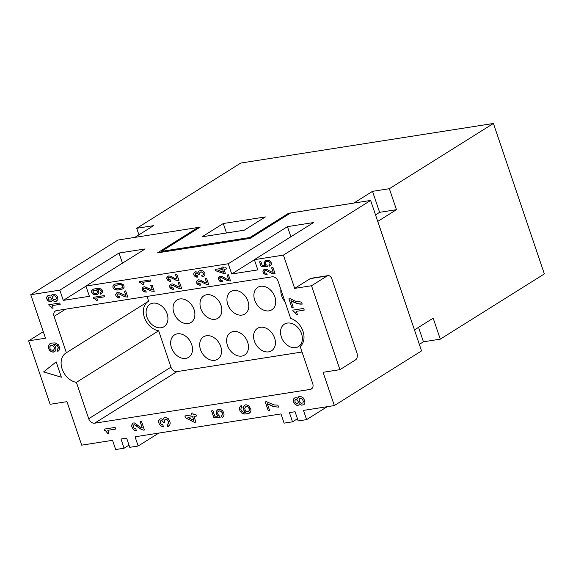 <?xml version="1.0" encoding="UTF-8"?>
<svg xmlns="http://www.w3.org/2000/svg" width="573" height="573" viewBox="0 0 573 573"><rect width="100%" height="100%" fill="white"/><g stroke="black" fill="none" stroke-linecap="round" stroke-linejoin="round"><path stroke-width="0.86" d="M372.514 191.339L379.613 212.325L396.459 209.682L389.354 188.703L372.514 191.339L353.82 203.071L288.548 213.292L249.914 237.509L161.486 251.368L161.772 252.199M134.863 237.387L200.12 227.144L161.486 251.368M418.548 327.348L423.44 341.795L440.279 339.159L544.35 273.923L493.425 123.467L240.775 163.054L136.703 228.298L153.55 225.655L134.856 237.372M223.284 223.52L202.097 236.799L244.205 230.203L265.392 216.916L223.284 223.52L226.485 232.975M493.425 123.467L389.354 188.703M423.44 341.795L419.343 344.366M396.459 209.682L377.765 221.4L414.451 329.898M440.279 339.159L433.181 318.173L414.487 329.898M379.613 212.325L375.523 214.889M250.193 238.325L249.914 237.509M136.703 228.298L138.917 234.83M288.828 214.109L288.548 213.292M188.123 323.523A13.243 9.87 -122.1 0 0 191.117 322.384A13.243 9.87 -122.1 0 0 193.273 307.701A13.243 9.87 -122.1 0 0 179.807 298.956A13.243 9.87 -122.1 0 0 177.05 299.951A13.243 9.87 -122.1 0 0 174.579 314.613A13.243 9.87 -122.1 0 0 188.123 323.523M295.611 347.632A13.243 9.87 -122.1 0 0 298.605 346.5A13.243 9.87 -122.1 0 0 300.761 331.817A13.243 9.87 -122.1 0 0 287.295 323.072A13.243 9.87 -122.1 0 0 284.537 324.06A13.243 9.87 -122.1 0 0 282.066 338.722A13.243 9.87 -122.1 0 0 295.611 347.632M268.973 310.853A13.243 9.87 -122.1 0 0 271.96 309.714A13.243 9.87 -122.1 0 0 274.123 295.031A13.243 9.87 -122.1 0 0 260.658 286.285A13.243 9.87 -122.1 0 0 257.9 287.281A13.243 9.87 -122.1 0 0 255.429 301.942A13.243 9.87 -122.1 0 0 268.973 310.853M185.738 358.39A13.243 9.87 -122.1 0 0 188.725 357.251A13.243 9.87 -122.1 0 0 190.888 342.568A13.243 9.87 -122.1 0 0 177.422 333.823A13.243 9.87 -122.1 0 0 174.665 334.811A13.243 9.87 -122.1 0 0 172.194 349.48A13.243 9.87 -122.1 0 0 185.738 358.39M215.076 319.297A13.243 9.87 -122.1 0 0 218.062 318.165A13.243 9.87 -122.1 0 0 220.225 303.482A13.243 9.87 -122.1 0 0 206.76 294.737A13.243 9.87 -122.1 0 0 204.002 295.725A13.243 9.87 -122.1 0 0 201.531 310.387A13.243 9.87 -122.1 0 0 215.076 319.297M241.713 356.084A13.243 9.87 -122.1 0 0 244.7 354.945A13.243 9.87 -122.1 0 0 246.863 340.262A13.243 9.87 -122.1 0 0 233.397 331.516A13.243 9.87 -122.1 0 0 230.64 332.505A13.243 9.87 -122.1 0 0 228.169 347.174A13.243 9.87 -122.1 0 0 241.713 356.084M268.658 351.858A13.243 9.87 -122.1 0 0 271.652 350.719A13.243 9.87 -122.1 0 0 273.808 336.036A13.243 9.87 -122.1 0 0 260.35 327.29A13.243 9.87 -122.1 0 0 257.585 328.286A13.243 9.87 -122.1 0 0 255.121 342.948A13.243 9.87 -122.1 0 0 268.658 351.858M280.92 289.659A13.243 9.87 -122.1 0 0 285.032 301.792M152.862 303.181A13.243 9.87 -122.1 0 0 150.097 304.17A13.243 9.87 -122.1 0 0 149.732 304.413A13.243 9.87 -122.1 0 0 147.762 319.104A13.243 9.87 -122.1 0 0 161.178 327.749A13.243 9.87 -122.1 0 0 164.165 326.61A13.243 9.87 -122.1 0 0 166.328 311.927A13.243 9.87 -122.1 0 0 152.862 303.181M214.76 360.302A13.243 9.87 -122.1 0 0 217.754 359.171A13.243 9.87 -122.1 0 0 219.91 344.488A13.243 9.87 -122.1 0 0 206.452 335.742A13.243 9.87 -122.1 0 0 203.687 336.731A13.243 9.87 -122.1 0 0 201.223 351.392A13.243 9.87 -122.1 0 0 214.76 360.302M242.021 315.078A13.243 9.87 -122.1 0 0 245.015 313.94A13.243 9.87 -122.1 0 0 247.171 299.256A13.243 9.87 -122.1 0 0 233.705 290.511A13.243 9.87 -122.1 0 0 230.948 291.507A13.243 9.87 -122.1 0 0 228.484 306.168A13.243 9.87 -122.1 0 0 242.021 315.078M147.827 301.706A16.553 12.341 -122.1 0 0 144.597 318.044A16.553 12.341 -122.1 0 0 158.657 330.786L76.402 382.356A16.553 12.341 -122.1 0 1 62.235 369.306A16.553 12.341 -122.1 0 1 65.967 353.004A16.553 12.341 -122.1 0 1 66.382 352.76L148.643 301.197L147.025 296.427M302.028 352.015L176.914 371.626A5.515 4.111 -122.1 0 1 170.969 367.164L158.657 330.786M66.382 352.76L54.07 316.382A5.515 4.111 57.9 0 1 55.352 311.046A5.515 4.111 57.9 0 1 56.548 310.602L272.139 276.816A5.515 4.111 -122.1 0 1 278.084 281.279L290.647 318.38A16.553 12.341 -122.1 0 1 302.988 331.266A16.553 12.341 -122.1 0 1 300.173 346.522L312.729 383.624A5.515 4.111 57.9 0 1 311.447 388.96A5.515 4.111 57.9 0 1 310.251 389.404L94.66 423.189A5.515 4.111 -122.1 0 1 88.715 418.734L76.402 382.356M61.361 377.213L56.161 361.857L43.598 371.913L61.361 377.213M63.288 300.388L89.395 296.298L85.929 286.063L145.134 248.947L119.026 253.037L59.821 290.153L63.288 300.388L85.971 286.171M339.932 369.664L355.511 359.894A5.515 3.502 81.1 0 0 356.893 352.825L331.946 279.137A5.515 3.502 81.1 0 0 327.978 275.634A5.515 3.502 81.1 0 0 327.097 275.971L311.519 285.734L339.932 369.664L323.086 372.3L334.346 405.569L303.489 410.404L306.605 419.615L298.182 420.933L295.066 411.722L289.408 412.61L292.524 421.821L284.101 423.139L280.985 413.928L135.056 436.798L138.172 446.009L129.756 447.327L126.633 438.116L120.975 439.004L124.09 448.215L115.667 449.533L112.552 440.322L81.695 445.157L66.969 401.659L50.13 404.302L28.65 340.842L45.496 338.206L30.77 294.701L59.821 290.153M311.519 285.734L294.68 288.377L310.258 278.607L327.097 275.971M290.883 236.771L287.46 226.643L228.255 263.759L231.721 273.987L257.829 269.897L254.362 259.662L283.42 255.114L294.68 288.377M228.255 263.759L85.929 286.063M224.014 269.36L226.478 268.981L226.041 267.698L223.577 268.085L223.184 266.918L221.815 267.133L222.209 268.3L215.097 269.41L215.527 270.692L223.85 273.557L225.354 273.321L224.014 269.36L226.471 268.966M178.833 286.987L172.602 283.921L170.69 284.215L169.458 286.128L170.088 287.99L172.423 289.344L173.691 289.265L173.261 287.983L171.384 287.546L170.904 286.142L172.315 285.189L178.676 288.24L181.648 288.506L179.564 282.339L178.196 282.553L179.729 287.094L178.833 286.987M262.205 265.464L260.901 261.625L259.533 261.832L261.152 266.61L267.405 266.366L267.011 265.199L265.958 264.633L265.249 263.394L265.578 262.233L266.517 261.603L268.372 261.553L269.897 262.663L270.019 263.867L268.83 265.034L269.36 266.18L271.294 264.654L271.466 263.028L269.546 260.758L266.259 260.414L264.031 262.355L264.21 264.167L265.328 265.342L262.205 265.464M101.314 289.086L98.728 288.262L93.528 289.079L91.73 290.583L91.759 292.789L93.478 294.479L96.765 294.823L98.406 293.705L98.936 292.273L98.341 290.532L96.851 289.537L98.85 289.472L101.099 290.59L101.256 291.908L100.031 292.961L100.425 294.128L101.342 293.863L102.768 291.678L102.467 290.375L101.314 289.086M212.92 410.683L211.552 410.898L213.858 417.717L220.218 417.774L219.652 416.113L218.492 415.239L217.604 413.455L218.077 411.45L219.746 410.841L221.063 411.335L222.252 412.725L222.546 414.429L221.486 415.998L222.188 417.638L223.714 416.177L224.05 414.193L223.62 412.51L222.653 410.913L220.913 409.609L218.22 409.33L216.701 410.791L216.372 413.649L217.955 416.199L214.775 416.177L212.92 410.683M152.139 285.161L150.771 285.375L152.311 289.917L144.46 286.736L143.264 287.044L142.211 288.19L142.333 290.253L144.024 291.829L146.273 292.094L145.836 290.812L144.353 290.676L143.665 289.924L143.644 288.577L144.89 288.018L151.258 291.063L154.23 291.335L152.139 285.161M302.974 397.533L300.08 396.237L298.554 396.824L297.688 398.536L296.255 397.712L294.343 398.013L293.347 400.62L294.25 403.285L296.821 405.333L298.734 405.032L299.493 403.858L301.369 405.147L303.969 404.739L304.886 403.191L304.779 400.756L302.974 397.533M168.19 278.113L169.049 277.239L170.045 277.21L175.961 280.204L178.934 280.476L176.842 274.302L175.474 274.517L177.014 279.058L174.958 278.521L170.861 276.222L168.612 275.964L166.915 277.332L166.8 278.7L168.018 280.591L169.701 281.307L170.976 281.228L170.539 279.953L168.663 279.509L168.19 278.113M290.139 298.648L288.907 298.841L291.836 307.486L293.204 307.271L290.955 300.617L297.58 303.611L302.222 304.105L301.541 302.114L295.647 301.283L290.139 298.648M121.34 289.501L123.195 288.599L124.069 287.352L123.854 285.426L123.088 284.444L120.108 283.32L114.908 284.129L113.404 285.225L112.881 286.658L113.182 287.961L114.335 289.25L117.78 290.06L122.744 288.907M195.83 414.236L193.366 414.623L192.807 412.961L191.432 413.176L191.998 414.838L184.878 415.955L185.502 417.781L194.397 422.344L195.902 422.108L193.989 416.456L196.446 416.07L195.83 414.236M143.587 430.13L144.41 430.001L141.424 421.191L140.056 421.406L142.254 427.888L140.077 427.007L134.533 422.967L133.244 422.996L132.019 424.063L131.769 426.727L133.273 429.471L135.092 430.588L136.381 430.559L135.765 428.733L134.225 428.446L133.108 425.997L133.509 425.059L134.411 424.736L141.33 429.435L143.587 430.13L141.366 429.413L135.436 425.087L133.867 424.822M51.885 343.069L49.944 343.721L48.318 345.727L48.368 347.997L49.622 350.432L52.952 352.187L55.194 351.134L55.918 349.444L55.76 347.718L55.065 346.071L53.404 344.581L55.438 344.617L57.887 346.328L58.231 348.205L57.121 349.602L57.687 351.27L58.589 350.948L59.642 349.387L59.742 347.969L58.339 344.688L55.144 342.912L51.885 343.069M196.675 277.146L197.943 277.067L197.506 275.785L195.629 275.341L195.314 273.557L197.012 273.042L198.344 274.431L199.576 274.238L199.361 273.163L200.55 271.996L202.348 272.204L203.408 273.636L203.214 274.768L201.732 275.491L202.205 276.888L203.766 276.401L204.826 275.255L204.955 273.514L204.131 271.931L202.598 270.821L200.765 270.492L199.196 270.986L198.186 272.247L195.579 271.795L193.882 273.163L194.003 275.233L194.985 276.422L197.936 277.053M143.572 284.545L142.82 282.331L150.763 281.085L150.37 279.925L139.418 281.637L139.733 282.568L141.381 283.169L142.476 284.717L143.572 284.545L142.476 284.717M51.061 296.098L48.419 295.532L46.771 297.05L46.993 299.4L48.762 301.226L51.04 301.57L52.501 300.359L54.277 301.341L56.011 301.348L57.887 299.658L57.672 296.886L56.355 295.131L53.576 294.164L52.028 294.687L51.097 296.083L51.384 295.346M295.446 313.051L296.284 314.67L297.38 314.498L296.313 311.34L304.249 310.093L303.683 308.432L292.739 310.151L293.183 311.476L294.952 312.428L296.313 314.649L297.373 314.484M95.684 299.285L96.35 300.402L97.446 300.231L96.701 298.017L104.637 296.778L104.243 295.611L93.292 297.33L93.607 298.261L95.254 298.862L96.386 300.381L97.439 300.216M204.625 283.621L206.76 284.387L208.622 284.344L206.531 278.17L205.163 278.385L206.703 282.926L204.647 282.389L200.55 280.09L198.301 279.832L196.603 281.2L196.489 282.568L197.706 284.459L199.39 285.175L200.665 285.096L200.228 283.821L198.745 283.685L198.057 282.933L197.878 281.98L198.738 281.107L200.221 281.243L204.661 283.599L200.256 281.228L198.365 281.293M115.152 427.408L104.2 429.127L104.651 430.452L106.413 431.405L107.753 433.646L108.849 433.475L107.774 430.316L115.717 429.07L115.152 427.408M49.156 305.789L50.839 306.505L52.014 308.281L53.11 308.109L52.258 305.581L60.194 304.335L59.742 303.01L48.791 304.721L49.156 305.789L50.868 306.483L52.043 308.26L53.103 308.095M160.397 423.203L160.189 421.313L161.393 420.596L162.825 421.427L163.412 422.738L164.644 422.545L164.458 420.296L165.876 419.372L167.832 420.467L168.476 421.943L168.433 423.526L167.015 424.45L167.688 426.441L169.737 425.245L170.21 423.246L169.694 420.876L168.226 418.655L165.332 417.352L163.806 417.946L162.947 419.658L161.514 418.827L160.225 418.856L158.678 420.675L159.086 423.59L160.254 425.331L162.073 426.448L163.362 426.419L162.739 424.593L161.206 424.307L160.397 423.203M124.821 296.8L127.793 297.072L125.702 290.898L124.334 291.113L125.874 295.654L118.747 292.481L116.828 292.782L115.603 294.687L116.233 296.556L118.561 297.903L119.836 297.824L119.399 296.549L117.916 296.413L117.229 295.661L117.05 294.708L117.909 293.842L119.392 293.97L124.821 296.8L119.428 293.956L117.537 294.021M265.757 270.42L272.118 273.471L275.09 273.744L273.006 267.57L271.638 267.784L273.171 272.325L271.115 271.788L267.025 269.489L264.776 269.231L263.079 270.599L262.964 271.967L264.182 273.858L265.865 274.574L267.133 274.496L266.703 273.221L265.213 273.085L264.525 272.333L264.504 270.986L265.786 270.406L264.833 270.692M239.521 407.568L239.908 410.834L242.565 413.57L244.019 414.043L247.278 413.885L250.229 412.367L250.953 410.683L250.795 408.95L248.524 405.634L246.211 404.767L245.115 404.939L243.353 406.966L243.683 410.067L245.76 412.367L243.733 412.338L241.77 411.242L240.882 409.459L241.111 408.019L242.042 407.346L241.477 405.684L240.574 405.999L239.521 407.568L240.596 405.992M219.796 278.607L220.648 277.74L221.651 277.704L227.56 280.698L230.539 280.971L228.448 274.796L227.08 275.011L228.613 279.552L226.564 279.015L222.467 276.716L220.218 276.458L218.521 277.826L218.406 279.194L219.624 281.085L221.307 281.801L222.575 281.723L222.145 280.448L220.655 280.312L219.796 278.607M273.93 406.644L278.564 407.138L277.891 405.147L273.908 404.889L266.481 401.68L265.249 401.874L268.178 410.519L269.546 410.304L267.297 403.65L273.93 406.644L278.557 407.124M43.598 371.913L56.161 361.864M61.347 377.177L43.634 371.891M198.265 228.312L197.986 227.495L157.511 252.865L250.15 238.354L290.626 212.977L370.631 200.443L421.556 350.898L334.346 405.569M197.986 227.495L117.981 240.037L30.77 294.701M306.605 419.615L327.24 406.68M292.524 421.821L297.444 418.741M124.09 448.215L129.011 445.135M138.172 446.009L158.807 433.073M283.42 255.114L370.631 200.443M287.46 226.643L313.567 222.553L254.362 259.662M28.65 340.842L43.283 331.674M122.45 263.165L119.026 253.037M327.978 275.634L311.132 278.277A5.515 3.502 81.1 0 0 310.258 278.607M254.398 259.777L231.721 273.987M225.347 273.307L223.878 273.536L215.563 270.671L215.133 269.41M222.209 268.3L221.851 267.125M222.675 269.561L217.991 270.306L222.675 269.561L223.549 272.254L217.991 270.306M222.646 269.575L223.549 272.254M169.458 286.128L170.704 284.215M179.729 287.094L178.232 282.546M181.648 288.491L178.712 288.219L172.795 285.225L171.399 285.454M173.691 289.25L170.768 288.606L169.493 286.106M265.328 265.342L263.988 262.964L265.521 260.772M270.127 265.8L269.396 266.159L268.866 265.02M269.439 264.697L270.127 263.222L269.46 262.105L267.641 261.41L265.908 261.94M267.398 266.345L261.181 266.588L259.569 261.832M100.669 290.167L99.645 289.573L96.851 289.537M101.371 293.842L100.454 294.107L100.06 292.953M100.676 292.739L101.407 291.385L100.698 290.146M97.532 294.443L94.803 294.873L92.59 293.87L91.53 291.585L91.759 290.568L92.933 289.408M94.223 290.182L93.585 290.54L95.046 290.053L96.866 290.747L97.424 292.509L97.338 291.285M97.424 292.509L96.844 293.34L97.46 292.495M96.844 293.34L95.419 293.806L93.592 293.111L92.926 291.994L93.585 290.54M94.194 290.196L96.866 290.747M96.837 290.769L97.31 291.306M217.955 416.199L216.68 414.458L216.25 411.901L217.11 410.189L218.227 409.33M222.224 417.617L221.522 415.977L222.575 414.408L222.288 412.703L220.569 411.049L218.65 411.013M220.211 417.753L213.887 417.703L211.587 410.891M143.314 291.449L142.068 288.935L143.279 287.037M154.223 291.32L151.286 291.041L145.37 288.047L143.973 288.283M146.265 292.08L143.35 291.428M152.311 289.917L150.806 285.375M299.493 403.858L301.398 405.125L303.969 404.731M298.103 405.304L298.741 405.025M297.559 405.39L298.139 405.283M296.821 405.333L297.588 405.369M295.775 404.796L296.85 405.312M295.002 404.216L295.804 404.774M294.25 403.285L295.031 404.194M293.834 402.468L294.286 403.263M293.498 401.472L293.863 402.454M293.347 400.62L293.526 401.451M293.426 399.56L293.383 400.599M293.748 398.808L293.455 399.539M294.364 397.999L293.777 398.787M297.688 398.536L297.953 397.619M298.583 396.81L297.989 397.605M296.134 399.481L297.931 400.95L298.247 402.303L297.487 403.478L298.168 402.826L298.189 401.601L297.158 399.832L295.589 399.567L296.169 399.46M300.073 398.342L301.226 398.335L302.573 399.352L303.361 401.68L302.802 402.991L303.396 401.659L302.608 399.331L301.255 398.314L299.579 398.593L300.102 398.321M297.487 403.478L295.947 403.191L295.145 402.088L294.83 400.735L295.589 399.567M302.802 402.991L301.154 403.249L299.808 402.239L299.02 399.904L299.579 398.593M170.969 281.214L168.756 280.949L167.402 279.939L166.772 278.077L167.982 276.179M177.014 279.058L175.51 274.51M178.926 280.462L175.99 280.183L170.074 277.189L168.677 277.425M299.915 304.12L302.215 304.091M297.58 303.611L299.951 304.098M296.126 303.138L297.616 303.59M294.15 302.394L296.155 303.117M290.955 300.617L294.178 302.379M291.836 307.486L293.197 307.257M288.942 298.834L291.865 307.465M116.921 290.067L121.369 289.48M116.154 289.945L116.949 290.053M115.531 289.795L116.19 289.924M114.865 289.537L115.56 289.78M114.335 289.25L114.894 289.515M113.941 288.942L114.371 289.229M113.182 287.961L113.977 288.921M112.902 287.145L113.21 287.94M112.881 286.658L112.931 287.123M112.96 286.034L112.917 286.636M113.117 285.641L112.988 286.013M113.404 285.225L113.146 285.619M113.834 284.788L113.44 285.204M114.321 284.466L113.869 284.774M115.581 285.254L121.025 284.631L122.486 285.641L122.758 286.457L122.092 287.775L122.787 286.436L121.512 284.802L120.266 284.502L115.61 285.232M122.056 287.796L118.346 288.742L116.04 288.735L114.55 287.746L114.271 286.93L114.972 285.59M195.894 422.093L194.426 422.322L185.53 417.767L184.921 415.948M196.446 416.055L193.989 416.456M191.998 414.838L191.468 413.169M192.65 416.65L187.994 417.38L192.65 416.65L193.91 420.496L187.965 417.395M192.621 416.671L193.91 420.496M136.381 430.545L134.082 430.029L132.556 428.518L131.661 425.861L132.642 423.261M142.254 427.888L140.091 421.399M144.403 429.986L143.615 430.115M54.077 351.994L52.981 352.166L50.675 351.299L48.676 348.814L48.347 345.712L49.958 343.721M58.596 350.941L57.715 351.249L57.157 349.587M57.751 349.329L58.317 347.474L57.422 345.691L55.466 344.595L53.404 344.581M51.634 345.197L50.782 345.347L52.952 345.691L54.113 347.102L52.952 345.691M54.113 347.102L54.399 348.807L53.382 350.354L54.435 348.785L54.141 347.08M53.346 350.368L51.205 350.003L50.016 348.613L49.729 346.909L50.782 345.347M51.606 345.218L52.43 345.419M52.401 345.44L52.924 345.712M202.792 275.205L203.214 274.768M195.694 276.802L196.704 277.124M194.985 276.422L195.722 276.788M194.34 275.792L195.021 276.408M194.003 275.233L194.369 275.771M193.767 274.531L194.039 275.212M193.71 273.93L193.803 274.51M193.882 273.163L193.738 273.908M194.276 272.612L193.918 273.149M194.956 272.017L194.304 272.598M198.186 272.247L198.537 271.581M199.218 270.979L198.566 271.559M202.892 276.78L203.787 276.387M202.205 276.888L202.921 276.759M201.768 275.484L202.24 276.866M203.472 274.238L203.25 274.746M203.408 273.636L203.501 274.216M203.25 273.171L203.444 273.615M202.921 272.605L203.286 273.149M202.348 272.204L202.949 272.59M201.682 271.946L202.384 272.189M201.102 271.91L201.717 271.924M200.55 271.996L201.13 271.896M200.041 272.204L200.579 271.982M198.344 274.431L199.576 274.223M198.186 273.966L198.38 274.41M197.893 273.522L198.222 273.944M197.506 273.214L197.929 273.5M197.012 273.042L197.535 273.192M196.56 272.992L197.048 273.02M196.016 273.077L196.596 272.97M195.644 273.257L196.045 273.056M142.068 283.921L142.433 284.466M141.381 283.169L141.839 283.578M140.851 282.89L141.409 283.155M140.184 282.625L140.879 282.869M139.733 282.568L140.213 282.604M139.454 281.637L139.762 282.553M142.82 282.331L150.756 281.078M48.032 300.775L49.794 301.606L51.692 301.312M52.05 294.68L51.412 295.331M56.011 301.348L56.892 300.925M55.323 301.455L56.039 301.326M53.275 300.94L55.359 301.434M52.501 300.359L53.31 300.918M47.351 300.044L48.068 300.761M46.993 299.4L47.387 300.023M46.721 298.605L47.022 299.378M46.635 297.917L46.75 298.583M46.771 297.05L46.664 297.896M47.144 296.434L46.807 297.036M47.803 295.768L47.172 296.413M48.913 296.993L50.832 297.537L51.369 299.135L50.911 299.908L51.398 299.113L50.861 297.516L48.949 296.979M53.432 295.869L54.571 295.833L55.846 296.613L56.476 298.476L55.832 299.557L56.512 298.454L55.882 296.592L54.607 295.811L52.931 296.083L53.468 295.847M50.911 299.908L49.543 300.123L48.633 299.564L48.089 297.967L48.547 297.194M55.832 299.557L54.191 299.815L52.917 299.034L52.286 297.165L52.931 296.083M294.952 312.428L295.482 313.03M294.372 311.991L294.98 312.407M293.655 311.583L294.4 311.977M293.183 311.476L293.684 311.562M292.774 310.143L293.218 311.461M296.313 311.34L304.242 310.079M93.607 298.261L95.712 299.264M93.327 297.323L93.643 298.239M96.701 298.017L104.63 296.764M206.703 282.926L205.198 278.378M200.657 285.082L198.444 284.817L196.754 283.241L196.632 281.178L197.671 280.047M208.615 284.33L206.796 284.366L204.661 283.599M105.84 430.968L107.781 433.625L108.841 433.46M105.124 430.559L105.869 430.953M107.774 430.316L115.71 429.055M104.651 430.452L105.153 430.538M104.236 429.12L104.687 430.438M48.827 304.714L49.185 305.767M52.258 305.581L60.186 304.32M168.376 426.333L169.221 425.846M162.811 426.505L163.355 426.405M162.073 426.448L162.847 426.484M161.027 425.911L162.102 426.427M160.254 425.331L161.056 425.889M159.502 424.4L160.282 425.309M159.086 423.59L159.538 424.378M158.75 422.588L159.115 423.569M158.606 421.735L158.778 422.573M158.678 420.675L158.635 421.714M159 419.923L158.707 420.654M159.623 419.121L159.029 419.902M162.947 419.658L163.212 418.741M163.835 417.925L163.241 418.72M167.688 426.441L168.405 426.319M167.051 424.443L167.724 426.427M168.054 424.106L168.433 423.526M168.62 422.795L168.462 423.504M168.476 421.943L168.648 422.774M168.247 421.277L168.505 421.921M167.832 420.467L168.276 421.255M167.194 419.866L167.86 420.446M165.876 419.372L167.223 419.844M165.325 419.457L165.905 419.35M164.838 419.708L165.361 419.436M163.412 422.738L164.637 422.53M163.183 422.072L163.441 422.716M162.825 421.427L163.219 422.05M162.381 420.969L162.854 421.406M160.841 420.682L162.41 420.947M119.829 297.817L117.615 297.545L116.262 296.535L115.631 294.672L116.842 292.774M125.874 295.654L124.37 291.105M127.786 297.058L124.85 296.778M263.465 270.048L264.146 269.446M267.125 274.481L264.912 274.216L263.566 273.206L262.935 271.344L263.494 270.026M273.171 272.325L271.674 267.777M275.09 273.729L272.146 273.45L265.786 270.406M242.042 407.346L241.412 407.618M245.76 412.367L244.134 410.855L243.289 408.363L243.625 406.386L245.115 404.939M249.241 413.212L244.929 414.064L241.878 413.14L239.937 410.812L239.55 407.546M246.641 406.45L247.959 406.945L249.148 408.334L249.434 410.039L248.417 411.586L249.284 410.748L249.463 409.151L247.987 406.923L245.817 406.579L246.669 406.429M248.381 411.607L246.24 411.242L245.051 409.853L244.764 408.148L245.817 406.579M222.575 281.715L220.361 281.443L218.671 279.875L218.549 277.805L219.588 276.673M228.613 279.552L227.116 275.004M230.532 280.956L227.596 280.677L221.679 277.683L220.283 277.919M272.469 406.171L273.958 406.622M270.492 405.426L272.504 406.15M267.297 403.65L270.52 405.412M268.178 410.519L269.539 410.289M265.285 401.866L268.207 410.497M310.251 389.404L312.371 388.071M176.914 371.626L94.66 423.189M170.969 367.164L88.715 418.734M54.07 316.382L65.53 309.198"/></g></svg>
